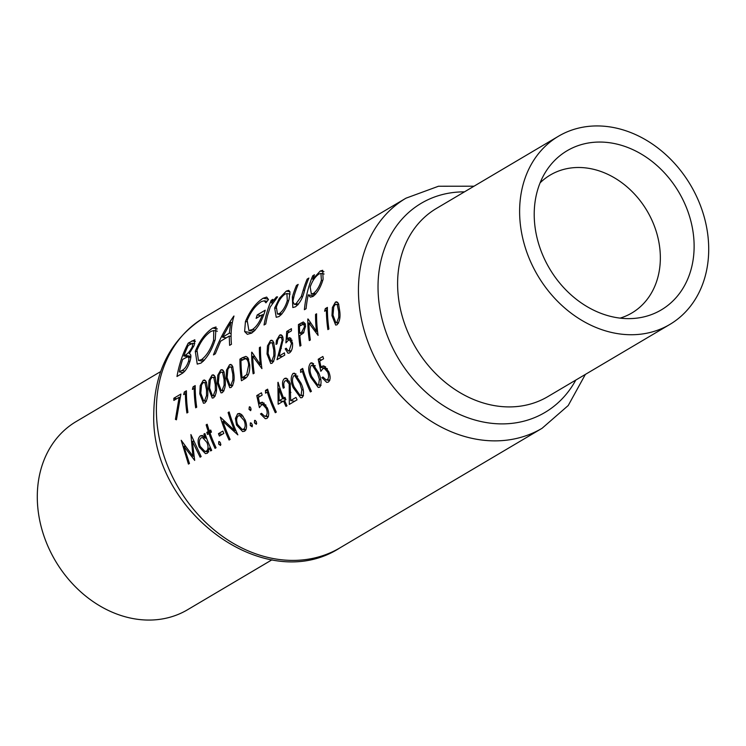 <?xml version="1.0" encoding="UTF-8"?>
<svg xmlns="http://www.w3.org/2000/svg" width="746" height="746" viewBox="0 0 746 746"><rect width="100%" height="100%" fill="white"/><g stroke="black" fill="none" stroke-linecap="round" stroke-linejoin="round"><path stroke-width="1.12" d="M335.486 304.256L337.22 304.638L338.693 311.632L338.749 317.339L336.754 322.533L335.831 322.71L332.996 315.008L333.76 306.69L335.486 304.256L338.805 304.517M303.753 324.435L304.517 326.72L301.71 332.129L299.705 333.257A133.674 108.552 -120.6 0 1 299.482 326.972A133.674 108.552 -120.6 0 1 299.472 326.105L303.342 324.24L305.403 324.613M270.556 342.656L272.29 343.048L273.773 350.042L273.819 355.749L271.824 360.943L270.901 361.12L268.066 353.418L268.83 345.1L270.556 342.656L273.875 342.927M203.285 382.456L205.029 382.847L206.502 389.832L206.549 395.539L204.553 400.733L203.63 400.91L200.795 393.207L201.56 384.889L203.285 382.456L206.605 382.717M212.06 377.262L213.804 377.653L215.277 384.647L215.324 390.354L213.328 395.548L212.405 395.725L209.57 388.023L210.335 379.705L212.06 377.262L215.38 377.523M220.835 372.077L222.569 372.459L224.052 379.453L224.098 385.16L222.103 390.354L221.18 390.531L218.345 382.829L219.11 374.511L220.835 372.077L224.154 372.338M229.609 366.883L231.344 367.274L232.827 374.268L232.873 379.975L230.878 385.16L229.954 385.337L227.12 377.635L227.884 369.317L229.609 366.883L232.929 367.144M245.686 358.789C247.43 359.33 248.409 361.465 248.632 365.195L246.665 374.623L242.161 377.886A133.674 108.552 -120.6 0 1 240.986 361.568A133.674 108.552 -120.6 0 1 240.977 360.71L245.285 358.761L248.707 359.339M708.7 247.644A109.336 88.793 -120.6 0 1 669.833 324.445A109.336 88.793 -120.6 0 1 571.94 313.777A109.336 88.793 -120.6 0 1 519.626 213.03A109.336 88.793 -120.6 0 1 558.493 136.229A109.336 88.793 -120.6 0 1 656.396 146.897A109.336 88.793 -120.6 0 1 708.7 247.644M534.22 215.706A92.467 75.094 -120.6 0 1 546.38 170.75A92.467 75.094 -120.6 0 1 635.639 150.981A92.467 75.094 -120.6 0 1 694.116 244.968A92.467 75.094 -120.6 0 1 633.746 318.439A92.467 75.094 -120.6 0 1 534.22 215.706M540.104 182.835A80.139 65.079 -120.6 0 1 550.25 175.04A80.139 65.079 -120.6 0 1 622.005 182.854A80.139 65.079 -120.6 0 1 660.341 256.689A80.139 65.079 -120.6 0 1 631.853 312.984A80.139 65.079 -120.6 0 1 620.131 318.122M271.973 559.798L187.507 609.771A109.336 88.793 -120.6 0 1 89.604 599.103A109.336 88.793 -120.6 0 1 37.3 498.356A109.336 88.793 -120.6 0 1 76.167 421.555L160.632 371.592M286.315 291.089L279.433 298.214L274.659 308.014L276.225 317.302L278.939 316.574C283.349 313.143 286.706 307.464 289.01 299.519L289.989 291.956L288.739 290.353L286.315 291.089L289.933 291.751M312.76 275.768A133.674 108.552 59.4 0 0 304.377 309.711L306.084 308.704A133.674 108.552 -120.6 0 1 308.219 294.838L310.364 297.141L312.919 296.479C317.376 292.964 320.771 287.219 323.102 279.246L322.682 270.285L320.239 271.022L312.705 279.237A133.674 108.552 -120.6 0 1 314.458 274.761L312.76 275.768L313.954 275.983M268.448 299.575L266.686 297.095L263.124 298.241C255.85 302.941 249.957 310.709 245.443 321.535L244.623 331.541L247.336 334.311L251.579 333.154C257.538 328.566 262.088 320.911 265.24 310.187L257.211 314.933A133.674 108.552 59.4 0 0 256.139 318.374L262.461 314.635C259.767 321.899 256.41 326.869 252.372 329.546L248.884 330.478L247.187 320.398C250.824 311.707 255.533 305.44 261.333 301.589L264.224 300.787L265.93 302.829L268.448 299.575M212.666 328.081C205.42 332.968 199.63 340.717 195.284 351.338L197.242 364.095L200.944 363.115C207.024 358.192 211.808 350.284 215.286 339.374L216.032 326.981L212.666 328.081L217.375 328.949M188.262 343.085A133.674 108.552 59.4 0 0 176.979 376.497L182.108 373.457C185.689 371.07 188.412 366.65 190.267 360.187C191.368 355.963 191.013 353.818 189.214 353.753L194.128 345.407L194.827 339.766L188.262 343.085L191.302 343.636M233.992 316.034L233.74 316.183C225.497 328.044 218.737 340.959 213.459 354.91L215.324 353.809L220.63 341.183L229.227 336.092L229.609 345.361L231.456 344.27C230.495 334.003 231.335 324.594 233.992 316.034M271.171 300.368A133.674 108.552 59.4 0 0 264.047 324.986L265.753 323.978A133.674 108.552 -120.6 0 1 267.516 315.595L270.266 306.96L277.568 296.889L276.43 296.936L271.46 302.913A133.674 108.552 -120.6 0 1 272.868 299.36L271.171 300.368L272.365 300.582M277.568 296.889L276.43 296.936L277.419 297.113M274.901 300.088L275.46 299.976M296.46 285.401A133.674 108.552 59.4 0 0 292.348 297.039L292.824 307.557L295.481 306.793C299.892 303.314 302.96 297.691 304.685 289.924A133.674 108.552 -120.6 0 1 308.863 278.072L307.165 279.079A133.674 108.552 59.4 0 0 303.156 290.362L301.263 296.554L296.059 303.706L294.176 304.228L292.88 301.309L294.157 295.686A133.674 108.552 -120.6 0 1 298.167 284.394L296.46 285.401L297.663 285.625M179.143 397.292L175.431 419.383L176.457 419.793L180.877 394.075L173.855 398.224A133.674 108.552 59.4 0 0 173.855 400.415L179.143 397.292L180.084 397.459M185.409 393.58A133.674 108.552 59.4 0 0 185.418 394.447A133.674 108.552 59.4 0 0 186.901 412.995L187.927 412.398A133.674 108.552 -120.6 0 1 186.435 393.841A133.674 108.552 -120.6 0 1 186.425 390.792L184.318 392.032L183.647 394.625L185.409 393.58L186.435 393.767M194.184 388.396A133.674 108.552 59.4 0 0 194.193 389.253A133.674 108.552 59.4 0 0 195.676 407.81L196.702 407.204A133.674 108.552 -120.6 0 1 195.21 388.647A133.674 108.552 -120.6 0 1 195.2 385.598L193.093 386.848L192.421 389.431L194.184 388.396L195.21 388.582M203.266 380.292L200.198 385.691L199.769 393.823L203.49 403.278L204.842 402.999C207.463 399.828 208.358 395.24 207.528 389.235L206.381 382.045L204.572 379.984L203.266 380.292L205.682 380.73M212.041 375.098L208.973 380.507L208.544 388.638L212.256 398.094L213.608 397.814C216.237 394.634 217.133 390.046 216.293 384.05L215.156 376.851L213.347 374.8L212.041 375.098L214.447 375.536M220.816 369.904L217.748 375.313L217.319 383.444L221.03 392.9L222.383 392.62C225.012 389.44 225.907 384.852 225.068 378.856L223.931 371.657L222.121 369.606L220.816 369.904L223.222 370.352M229.591 364.719L226.523 370.128L226.094 378.25L229.805 387.706L231.157 387.426C233.778 384.255 234.673 379.667 233.843 373.671L232.696 366.473L230.896 364.421L229.591 364.719L231.997 365.158M239.951 359.124A133.674 108.552 59.4 0 0 239.96 362.174A133.674 108.552 59.4 0 0 241.452 380.73L244.986 378.642C248.549 376.366 250.106 371.685 249.658 364.589L247.784 357.548L245.872 356.392L242.254 357.763L239.951 359.124L242.823 359.656M251.654 352.205A133.674 108.552 59.4 0 0 251.663 355.255A133.674 108.552 59.4 0 0 253.146 373.811L254.172 373.205A133.674 108.552 -120.6 0 1 252.717 356.187L261.921 368.617A133.674 108.552 -120.6 0 1 260.438 350.07A133.674 108.552 -120.6 0 1 260.429 347.021L259.403 347.627A133.674 108.552 59.4 0 0 259.412 350.667A133.674 108.552 59.4 0 0 260.298 364.57L251.98 352.271M270.537 340.493L267.469 345.902L267.04 354.033L270.751 363.488L272.103 363.209C274.724 360.029 275.628 355.441 274.789 349.445L273.642 342.246L271.842 340.195L270.537 340.493L272.943 340.941M279.647 335.103L276.402 340.614L276.029 344.428L277.055 343.822L277.726 339.84L279.591 337.313L281.428 337.649L282.147 340.195L276.98 359.712L284.739 355.124A133.674 108.552 -120.6 0 1 284.422 352.886L279.116 356.019L283.163 339.411L282.781 336.847L281.055 334.749L279.647 335.103L282.175 335.56M286.744 331.448L285.905 342.862L288.348 340.269L289.616 339.943L291.472 343.421L289.206 350.657L288.133 350.881L286.222 348.233L285.196 348.839L288.031 353.25L289.467 352.942C291.835 351.105 292.852 347.757 292.507 342.899L289.896 337.612L287.089 339.16L287.546 333.164L291.425 330.86A133.674 108.552 -120.6 0 1 291.425 328.678L286.744 331.448L289.569 331.961M298.447 324.529A133.674 108.552 59.4 0 0 298.456 327.578A133.674 108.552 59.4 0 0 299.939 346.125L300.964 345.529A133.674 108.552 -120.6 0 1 299.855 335.476L303.547 332.921L305.534 326.105L305.161 323.605L303.277 321.983L298.447 324.529L301.272 325.042M307.809 318.99A133.674 108.552 59.4 0 0 307.818 322.039A133.674 108.552 59.4 0 0 309.301 340.596L310.327 339.99A133.674 108.552 -120.6 0 1 308.872 322.971L318.076 335.402A133.674 108.552 -120.6 0 1 316.584 316.845A133.674 108.552 -120.6 0 1 316.584 313.796L315.558 314.402A133.674 108.552 59.4 0 0 315.567 317.451A133.674 108.552 59.4 0 0 316.453 331.355L308.135 319.046M326.375 310.187A133.674 108.552 59.4 0 0 326.384 311.054A133.674 108.552 59.4 0 0 327.876 329.611L328.902 329.005A133.674 108.552 -120.6 0 1 327.41 310.448A133.674 108.552 -120.6 0 1 327.401 307.399L325.293 308.648L324.622 311.231L326.375 310.187L327.41 310.383M335.458 302.083L332.399 307.492L331.97 315.623L335.681 325.079L337.033 324.799C339.654 321.619 340.549 317.031 339.719 311.035L338.572 303.836L336.772 301.785L335.458 302.083L337.873 302.531M206.157 424.847A133.674 108.552 59.4 0 0 208.255 431.524L206.791 432.391A133.674 108.552 59.4 0 0 207.5 434.433L208.964 433.566A133.674 108.552 59.4 0 0 215.044 448.355L216.06 447.749A133.674 108.552 -120.6 0 1 209.99 432.96L211.444 432.102A133.674 108.552 -120.6 0 1 210.736 430.05L209.281 430.918A133.674 108.552 -120.6 0 1 207.174 424.241L206.157 424.847L207.425 425.08M218.457 433.678A133.674 108.552 59.4 0 0 219.399 436.037L223.791 433.445A133.674 108.552 -120.6 0 1 222.849 431.085L218.457 433.678L222.224 434.368M237.629 413.797L235.41 418.431L236.519 425.052L242.609 431.58L244.651 431.216C247.01 428.95 247.178 425.201 245.154 419.951L241.741 414.664L239.541 413.433L237.629 413.797L241.573 414.524M250.18 407.036L249.323 406.878L249.024 409.34L250.656 410.682L250.926 408.221L249.733 406.803M255.505 420.595L254.572 420.427L254.498 422.926L256.344 424.306L256.4 421.798L255.001 420.343M265.483 390.428L265.52 393.142L267.273 392.107A133.674 108.552 59.4 0 0 275.293 412.715L276.309 412.109A133.674 108.552 -120.6 0 1 267.6 389.179L265.483 390.428L268.112 390.913M284.301 387.594C283.368 384.367 283.676 382.101 285.242 380.786L286.361 380.572L289.206 383.92L289.327 404.407L297.076 399.828A133.674 108.552 -120.6 0 1 295.975 397.431L290.67 400.574L290.166 383.136L286.156 378.119L284.599 378.446C282.37 380.357 281.932 383.612 283.284 388.19L284.301 387.594M300.582 369.671L300.619 372.385L302.372 371.34A133.674 108.552 59.4 0 0 310.383 391.948L311.408 391.342A133.674 108.552 -120.6 0 1 302.69 368.421L300.582 369.671L303.212 370.147M322.869 356.485L318.197 359.255L320.845 371.303L322.915 368.645L324.324 368.347L327.643 372.086C329.005 375.583 328.883 378.11 327.28 379.677L326.067 379.873L322.943 377L321.918 377.607L326.72 382.381L328.333 382.101C330.571 380.003 330.692 376.497 328.697 371.573L323.904 365.885L322.263 366.193L321.069 367.433L319.698 361.092L323.577 358.798A133.674 108.552 -120.6 0 1 322.869 356.485M310.756 377.29L318.225 387.435L319.745 387.183C321.806 383.64 321.395 378.809 318.505 372.702L312.033 362.808L310.578 363.078C308.051 366.538 308.117 371.266 310.756 377.29L312.117 377.532M293.206 387.668L300.675 397.814L302.195 397.562C304.256 394.019 303.846 389.198 300.955 383.08L294.493 373.186L293.029 373.457C290.511 376.916 290.567 381.654 293.206 387.668L294.567 387.911M277.894 382.409L278.155 404.239L283.564 401.04A133.674 108.552 59.4 0 0 285.97 406.402L286.986 405.796A133.674 108.552 -120.6 0 1 284.59 400.434L285.905 399.651A133.674 108.552 -120.6 0 1 284.916 397.282L283.601 398.066A133.674 108.552 -120.6 0 1 278.099 382.288L278.155 382.456M261.454 392.816L256.773 395.585L259.421 407.642L261.501 404.975L262.9 404.677L266.219 408.426C267.59 411.913 267.469 414.44 265.865 416.007L264.653 416.203L261.52 413.331L260.494 413.937L265.306 418.711L266.919 418.431C269.147 416.333 269.269 412.827 267.282 407.903L262.489 402.215L260.839 402.523L259.655 403.763L258.275 397.422L262.154 395.128A133.674 108.552 -120.6 0 1 261.454 392.816M251.262 423.103L250.339 422.935L250.255 425.434L252.111 426.815L252.157 424.306L250.768 422.851M229.078 440.047L230.104 439.441A133.674 108.552 -120.6 0 1 222.905 421.378L237.853 434.862A133.674 108.552 -120.6 0 1 229.134 411.932L228.108 412.538A133.674 108.552 59.4 0 0 234.608 430.517L220.359 417.126A133.674 108.552 59.4 0 0 229.078 440.047M219.678 441.791L218.746 441.613L218.671 444.112L220.518 445.493L220.564 442.993L219.175 441.539M204.889 433.51L203.863 434.116A133.674 108.552 59.4 0 0 204.945 437.203L202.315 435.459L200.394 435.823C197.821 438.042 197.42 441.781 199.191 447.022L205.411 453.605L207.388 453.26L209.309 448.01A133.674 108.552 59.4 0 0 210.652 450.948L211.678 450.342A133.674 108.552 -120.6 0 1 204.889 433.51M188.43 464.096L189.456 463.49L183.833 446.229L194.678 460.403L192.328 441.25L200.124 457.186L201.15 456.571L190.911 434.545L192.897 456.16L181.213 440.28L188.43 464.096M188.272 345.407L192.692 343.263L192.403 346.48C190.137 351.105 187.656 354.033 184.971 355.282L183.824 355.963A133.674 108.552 -120.6 0 1 188.272 345.407M193.559 346.694L192.403 346.48M190.892 356.364L184.971 355.282M190.836 357.241L183.824 355.963M187.199 357.017C188.813 356.653 189.27 358.043 188.561 361.195C186.817 366.221 184.56 369.335 181.772 370.538L179.348 371.965A133.674 108.552 -120.6 0 1 182.649 359.385L187.199 357.017L190.799 357.52M189.913 361.446L188.561 361.195M184.877 371.107L181.772 370.538M183.236 372.683L179.348 371.965M321.722 359.898L318.197 359.255M327.14 368.543L321.069 367.433M325.638 366.818L322.263 366.193M323.494 377.896L321.918 377.607M329.816 380.143L327.28 379.677M328.995 372.338L327.643 372.086M313.6 363.628L310.578 363.078M311.781 376.674C309.637 371.965 309.478 368.198 311.306 365.372L312.248 365.195L317.479 373.298L319.372 379.341L318.673 384.768L317.628 384.927L311.781 376.674M318.822 373.541L317.479 373.298M320.724 379.583L319.372 379.341M321.032 385.197L318.673 384.768M303.659 371.573L302.372 371.34M296.05 374.007L293.029 373.457M294.232 387.053C292.087 382.344 291.928 378.576 293.756 375.751L294.698 375.583L299.929 383.677L301.822 389.72L301.123 395.147L300.079 395.305L294.232 387.053M301.272 383.92L299.929 383.677M303.174 389.971L301.822 389.72M303.482 395.585L301.123 395.147M287.742 379.024L284.599 378.446M294.595 401.292L290.67 400.574M290.912 392.443L289.616 392.209M290.474 384.153L289.206 383.92M285.373 398.383L283.601 398.066M284.953 401.292L283.564 401.04M282.575 398.672L279.172 400.677L278.892 388.731A133.674 108.552 59.4 0 0 282.575 398.672L285.727 399.25M282.986 401.376L279.172 400.677M280.207 388.974L278.892 388.731M268.56 392.34L267.273 392.107M260.298 396.229L256.773 395.585M265.716 404.873L259.655 403.763M264.224 403.148L260.839 402.523M262.07 414.226L260.494 413.937M268.401 416.473L265.865 416.007M267.581 408.668L266.219 408.426M256.755 423.336L254.498 422.926M261.417 364.775L260.298 364.57M260.419 347.813L259.403 347.627M254.675 356.551L252.717 356.187M245.285 378.455L242.161 377.886M249.705 365.381L248.632 365.195M248.334 374.93L246.665 374.623M227.185 378.455L226.094 378.25M233.899 374.464L232.827 374.268M233.955 380.171L232.873 379.975M232.761 385.505L230.878 385.16M218.41 383.64L217.319 383.444M225.124 379.649L224.052 379.453M225.18 385.356L224.098 385.16M223.986 390.699L222.103 390.354M209.635 388.834L208.544 388.638M216.349 384.843L215.277 384.647M216.405 390.55L215.324 390.354M215.212 395.893L213.328 395.548M200.861 394.019L199.769 393.823M207.575 390.037L206.502 389.832M207.63 395.744L206.549 395.539M206.437 401.078L204.553 400.733M195.2 387.23L193.093 386.848M186.425 392.424L184.318 392.032M196.608 351.58L195.284 351.338M211.025 331.355L213.748 330.543L213.58 340.381C210.652 349.277 206.633 355.693 201.513 359.637L198.473 360.449L196.991 350.312C200.506 341.64 205.178 335.318 211.025 331.355M214.867 340.614L213.58 340.381M204.441 360.169L201.513 359.637M231.073 336.427L229.227 336.092M230.738 322.468L229.33 333.173L222.55 337.183L230.738 322.468L232.304 322.748M231.12 333.499L229.33 333.173M226.252 337.854L222.55 337.183M268.364 299.202L263.124 298.241M255.281 330.077L252.372 329.546M263.608 314.84L262.461 314.635M260.839 315.595L257.211 314.933M251.999 332.893L244.623 331.541M246.767 321.778L245.443 321.535M272.309 303.072L271.46 302.913M176.681 398.746L173.855 398.224M176.476 419.569L175.431 419.383M313.786 279.433L312.705 279.237M323.941 271.703L320.239 271.022M313.814 295.864L308.219 294.838M319.018 273.996L320.948 273.437L321.386 280.291C319.549 286.324 316.901 290.707 313.441 293.42L311.343 293.952L310.177 286.996C312.248 280.972 315.194 276.635 319.018 273.996M322.71 280.533L321.386 280.291M315.875 293.868L313.441 293.42M293.7 297.29L292.348 297.039M298.512 304.154L296.059 303.706M302.531 296.787L301.263 296.554M308.359 279.293L307.165 279.079M280.701 298.447L279.433 298.214M276.048 308.266L274.659 308.014M285.103 294.064L286.902 293.532L287.303 300.554C285.522 306.55 282.921 310.868 279.498 313.497L277.456 314.029L276.356 307.026C278.407 301.086 281.317 296.768 285.103 294.064M288.627 300.797L287.303 300.554M281.941 313.945L279.498 313.497M251.122 409.722L249.024 409.34M252.512 425.845L250.255 425.434M236.762 418.683L235.41 418.431M237.927 425.313L236.519 425.052M238.328 415.848L239.736 415.587L244.129 420.567C245.648 424.539 245.499 427.393 243.681 429.127L242.124 429.388L237.554 424.465C236.146 420.483 236.398 417.611 238.328 415.848M245.471 420.819L244.129 420.567M246.059 429.565L243.681 429.127M235.997 430.768L234.608 430.517M229.386 412.771L228.108 412.538M225.348 421.826L222.905 421.378M220.919 444.532L218.671 444.112M211.435 432.111L208.255 431.524M211.155 431.263L209.281 430.918M210.288 433.808L208.964 433.566M209.99 432.978L206.791 432.391M205.178 434.358L203.863 434.116M210.717 448.262L209.309 448.01M200.609 447.274L199.191 447.022M204.264 436.531L200.394 435.823M206.278 437.445L204.945 437.203M201.112 437.855L202.632 437.566L206.978 442.518C208.507 446.537 208.339 449.418 206.456 451.153L204.926 451.395L200.226 446.434C198.846 442.425 199.145 439.571 201.112 437.855M208.348 442.77L206.978 442.518M208.805 451.582L206.456 451.153M268.131 354.229L267.04 354.033M274.845 350.238L273.773 350.042M274.901 355.945L273.819 355.749M273.707 361.288L271.824 360.943M282.249 356.597L279.116 356.019M281.41 348.27L280.384 348.074M283.172 340.381L282.147 340.195M291.956 340.055L287.089 339.16M291.126 338.451L288.413 337.947M286.464 349.063L285.196 348.839M291.238 351.03L289.206 350.657M292.553 343.617L291.472 343.421M305.543 326.907L304.517 326.72M303.874 332.52L301.71 332.129M302.54 333.779L299.705 333.257M194.202 456.403L192.897 456.16M193.727 441.511L192.328 441.25M185.67 446.574L183.833 446.229M333.061 315.819L331.97 315.623M339.766 311.828L338.693 311.632M339.831 317.535L338.749 317.339M338.637 322.878L336.754 322.533M327.401 309.03L325.293 308.648M317.572 331.56L316.453 331.355M316.574 314.588L315.558 314.402M310.821 323.326L308.872 322.971M558.493 136.229L436.485 208.404A109.336 88.793 59.4 0 0 397.618 285.205A109.336 88.793 59.4 0 0 449.922 385.952A109.336 88.793 59.4 0 0 547.825 396.62L669.833 324.445M575.8 380.068A121.505 98.668 -120.6 0 1 458.389 413.853A121.505 98.668 -120.6 0 1 378.035 288.646A121.505 98.668 -120.6 0 1 464.469 191.862M358.453 292.078A133.674 108.552 -120.6 0 1 405.973 198.184L203.919 317.712A133.674 108.552 59.4 0 0 156.399 411.605A133.674 108.552 59.4 0 0 220.34 534.779A133.674 108.552 59.4 0 0 340.027 547.816L542.081 428.288A133.674 108.552 -120.6 0 1 422.404 415.252A133.674 108.552 -120.6 0 1 358.453 292.078M195.387 341.519L191.964 340.894M248.539 358.919L242.254 357.763M246.376 377.635L243.476 377.112M304.489 290.604L303.156 290.362M305.291 324.044L300.685 323.204M474.027 186.202L438.499 186.239L405.973 198.184M340.027 547.816C265.184 596.464 150.944 511.066 153.76 414.962C153.993 371.545 170.713 339.132 203.919 317.712M585.368 374.408L568.219 405.526L542.081 428.288M192.71 343.272L194.818 343.654M326.123 379.882L329.676 380.525M324.435 368.365L327.373 368.906M312.248 365.204L315.334 365.764M317.628 384.927L320.939 385.533M294.698 375.583L297.785 376.143M300.079 395.305L303.389 395.912M286.361 380.572L289.299 381.113M264.699 416.212L268.252 416.865M263.021 404.705L265.958 405.237M229.954 385.337L232.593 385.822M221.18 390.531L223.819 391.016M212.405 395.725L215.044 396.21M203.63 400.91L206.269 401.395M213.748 330.543L217.356 331.205M198.473 360.449L203.294 361.325M264.224 300.787L267.096 301.319M248.959 330.497L253.948 331.401M320.948 273.437L324.137 274.024M311.343 293.952L315.166 294.651M294.176 304.228L297.85 304.9M286.902 293.532L290.091 294.111M277.456 314.029L281.242 314.719M239.736 415.587L243.131 416.212M242.124 429.388L245.807 430.06M202.632 437.566L206.595 438.294M204.926 451.395L208.563 452.057M270.901 361.12L273.54 361.605M280.599 337.08L282.948 337.509M288.189 350.89L291.005 351.403M289.718 339.971L292.059 340.39M335.831 322.71L338.47 323.195"/></g></svg>
